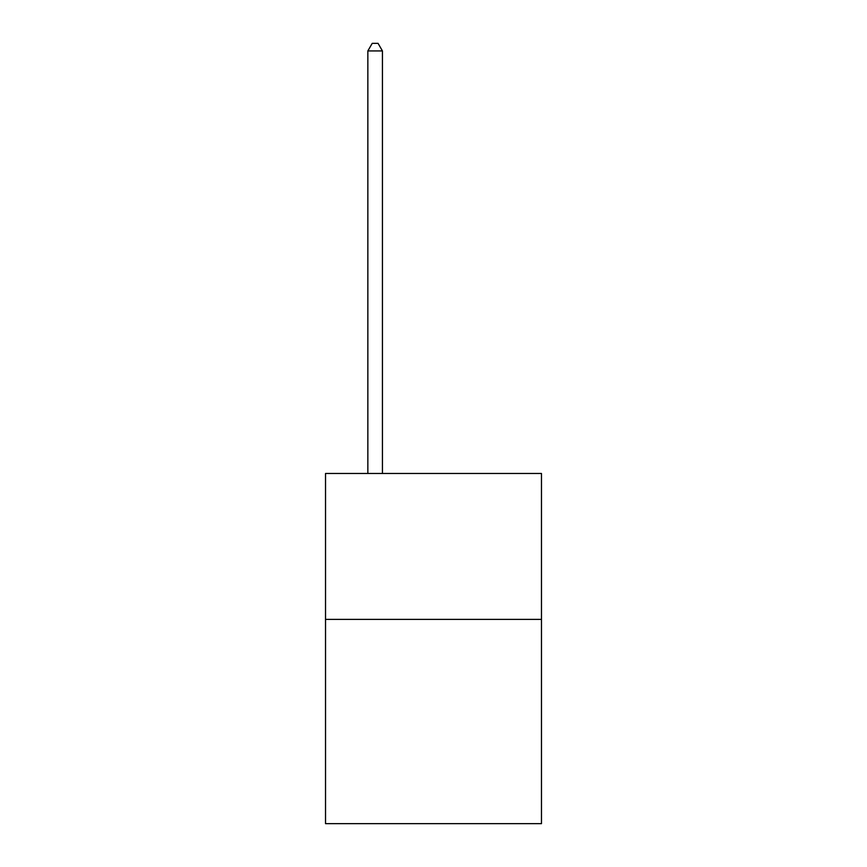 <?xml version="1.0" encoding="UTF-8"?>
<svg xmlns="http://www.w3.org/2000/svg" width="867" height="867" viewBox="0 0 867 867"><rect width="100%" height="100%" fill="white"/><g stroke="black" fill="none" stroke-linecap="round" stroke-linejoin="round"><path stroke-width="1.3" d="M541.474 619.385L541.474 823.65L325.526 823.65L325.526 473.48L541.474 473.48L541.474 619.385L325.526 619.385M382.434 473.48L382.434 50.936L367.846 50.936L367.846 473.48M367.846 50.936L372.225 43.35L378.055 43.35L382.434 50.936"/></g></svg>
